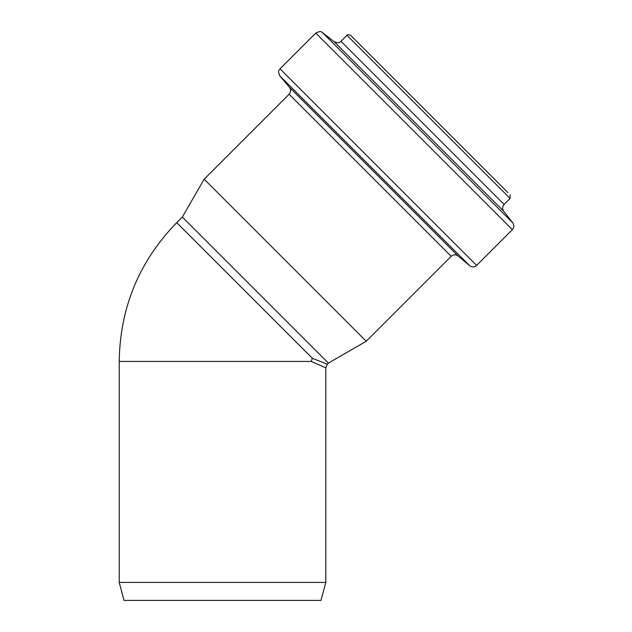 <?xml version="1.0" encoding="UTF-8"?>
<svg xmlns="http://www.w3.org/2000/svg" width="632" height="632" viewBox="0 0 632 632"><rect width="100%" height="100%" fill="white"/><g stroke="black" fill="none" stroke-linecap="round" stroke-linejoin="round"><path stroke-width="0.95" d="M176.723 222.63L182.332 217.021L328.403 363.1L327.313 364.182L312.413 358.32L176.723 222.63C139.19 261.285 120.025 307.555 119.227 361.433L119.227 582.412L325.812 582.412L325.812 367.816L311.126 361.433L312.413 358.32M325.812 582.412L320.993 600.4L124.046 600.4L119.227 582.412M507.946 192.642L350.602 35.305C348.248 34.499 347.031 34.499 346.976 35.305L340.972 41.309C339.281 41.728 340.648 44.106 334.17 41.72L322.573 32.659C320.843 32.595 322.502 29.878 315.771 33.069L280.031 68.817C279.676 70.46 277.124 69.093 279.723 75.753L469.671 265.701C472.065 267.383 474.371 267.289 476.607 265.401L280.031 68.817M510.127 194.822L510.127 198.456L504.123 204.46L340.972 41.309M476.607 265.401L512.355 229.653C514.195 227.488 514.337 225.229 512.773 222.859L503.704 211.254C502.14 208.884 502.274 206.617 504.123 204.46M328.403 363.1L366.228 341.256L451.177 256.308C453.413 254.42 455.727 254.317 458.113 256.007L469.671 265.701M366.228 341.256L204.168 179.196L289.116 94.247L451.177 256.308M311.126 361.433L119.227 361.433M510.127 198.456L346.976 35.305M503.704 211.254L334.17 41.72M512.773 222.859L322.573 32.659M512.355 229.653L315.771 33.069M458.113 256.007L289.424 87.311L279.723 75.753M327.305 364.182L325.804 367.816M289.424 87.311C291.107 89.697 291.004 92.011 289.116 94.247M182.332 217.021L204.168 179.196"/></g></svg>
